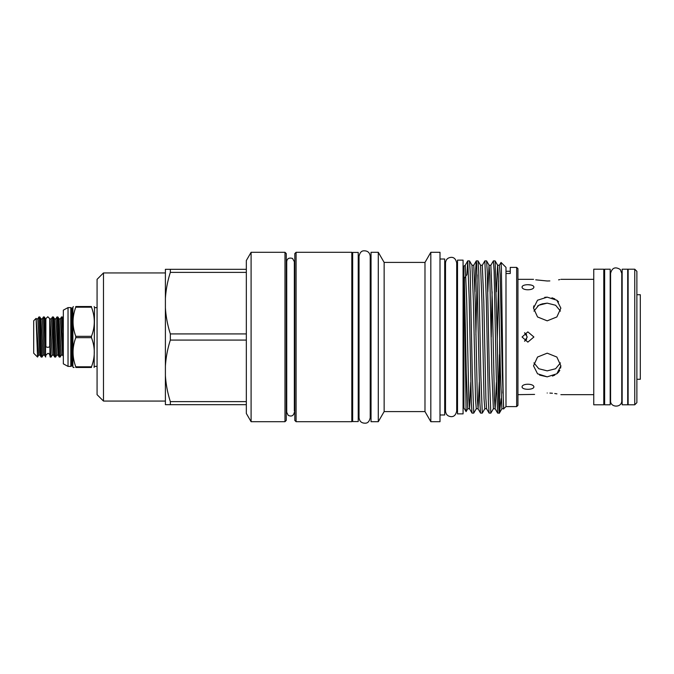 <?xml version="1.0" encoding="UTF-8"?>
<svg xmlns="http://www.w3.org/2000/svg" width="674" height="674" viewBox="0 0 674 674"><rect width="100%" height="100%" fill="white"/><g stroke="black" fill="none" stroke-linecap="round" stroke-linejoin="round"><path stroke-width="1.01" d="M49.716 346.31A1.921 0.977 180 0 1 47.795 347.287A1.921 0.977 180 0 1 45.874 346.31L45.874 318.676L47.795 316.755L49.716 318.676L49.716 346.31M352.671 337L352.671 252.438L358.223 252.438L358.223 421.562L352.671 421.562L352.671 337M45.655 322.543L45.874 319.4M40.912 337L40.154 319.619L39.833 316.974L38.915 316.932L40.802 354.381L41.131 357.026L42.041 357.068L40.912 337M41.131 357.026L40.036 355.139L39.715 352.746L37.778 318.861L38.915 316.932M45.428 337L44.678 319.619L44.349 316.974L43.439 316.932L45.655 357.043L45.428 337M63.331 331.97L62.429 316.974L61.469 316.974L60.374 318.861L59 318.861L61.258 355.139L60.121 357.068L57.905 316.974L56.945 316.974L55.858 318.861L54.484 318.861L56.742 355.139L55.597 357.068L53.389 316.974L52.429 316.974L51.334 318.861L49.96 318.861L52.227 355.139L51.081 357.068L50.702 354.381L49.927 336.334L49.927 355.543C49.32 353.85 48.604 353.134 47.795 353.403L45.655 355.535L45.655 357.043L44.551 355.139L44.231 352.746L42.294 318.861L43.439 316.932M42.294 318.861L40.92 318.861L43.187 355.139L42.041 357.068M37.533 357.06L33.7 353.227L33.7 320.773L36.093 318.372L37.542 357.06L38.662 355.139L36.126 318.389M49.927 349.359L49.901 345.711M61.519 316.932L63.331 356.352L62.631 355.139L61.258 355.139M56.995 316.932L58.882 354.381L59.211 357.026L60.121 357.068M52.479 316.932L54.358 354.381L54.687 357.026L55.597 357.068M50.171 357.026L49.927 355.543L50.171 357.026L51.081 357.068M628.126 269.204L628.126 404.796L634.748 404.796L634.748 269.204L628.126 269.204M634.748 269.204L636.879 271.336L636.879 402.664L634.748 404.796M636.879 379.277L640.3 379.277L640.3 294.723L636.879 294.723M622.153 337L622.153 269.204L627.705 269.204L627.705 404.796L622.153 404.796L622.153 337M604.637 337L604.637 269.204L610.189 269.204L610.189 404.796L604.637 404.796L604.637 337M524.549 332.771L527.236 337L524.549 341.229M593.752 269.204L593.752 404.796L603.786 404.796L603.786 269.204L593.752 269.204M551.964 297.798L554.803 298.902M556.867 300.216L558.577 301.859M544.718 297.327L547.204 297.158L537.532 300.216L533.53 308.17L533.8 305.886M549.841 280.923L547.204 280.991C564.829 279.196 564.829 279.196 547.204 280.991L535.729 279.828M559.782 279.592L558.586 279.845M547.204 280.991C529.57 279.196 529.57 279.196 547.204 280.991M533.53 308.17L537.54 316.957L547.204 320.832L556.859 316.957L560.869 308.17L556.867 300.216L547.204 297.158M522.064 287.073C522.114 283.889 533.732 283.956 533.901 287.073C533.715 290.62 522.114 290.696 522.064 287.073L522.283 286.374M533.901 287.073L533.656 287.798M530.91 285.009L527.944 284.706M522.064 337L527.852 331.878L533.901 337L527.852 342.122L522.064 337M533.901 386.927C533.715 390.044 522.114 390.111 522.064 386.927C522.114 383.304 533.732 383.388 533.901 386.927L533.656 386.202M522.291 387.626L522.064 386.927M526.697 334.919L525.307 333.285M560.448 311.11L555.612 305.255L547.204 303.14L538.787 305.255L533.951 311.11M560.869 365.83L556.859 357.043L547.204 353.168L537.54 357.043L533.53 365.83L537.532 373.784L547.204 376.842L556.867 373.784L560.869 365.83L560.6 368.114M559.816 370.253L558.561 372.158M558.552 372.166L556.859 373.792M554.795 375.098L552.444 376.058M549.891 393.077L552.444 393.254M554.744 393.515L556.926 393.852M547.204 393.009C564.829 394.804 564.829 394.804 547.204 393.009C529.57 394.804 529.57 394.804 547.204 393.009M533.951 362.89L538.787 368.745L547.204 370.86L555.612 368.745L560.448 362.89M464.437 283.914L464.437 278.135L466.939 274.579L467.739 260.905L465.237 265.244L463.923 266.104L463.923 407.896L466.088 411.612L464.437 283.914L466.273 372.899L467.731 408.756L466.088 411.612M491.262 337L492.121 291.8M497.639 413.095L495.129 408.756L494.43 398.587L492.323 301.101L490.857 265.244L493.402 260.872L494.109 271.074L496.249 375.064L497.639 413.095L499.392 413.095L501.894 408.756L500.437 372.899L498.322 275.413L497.631 265.244L495.12 260.905L493.402 260.872M501.127 398.612L499.476 412.8C498.76 417.973 497.968 380.608 497.218 337L495.12 260.905M467.739 260.905L469.197 298.936L471.311 402.336L472.011 413.095L473.729 413.128L472.314 375.064L470.199 271.664L469.5 260.905L467.773 260.872M475.035 291.8L475.667 269.465L476.282 260.905L476.653 263.382L479.854 402.336L480.554 413.095L482.272 413.128L480.848 375.064L478.734 271.664L478.043 260.905L476.316 260.872M477.158 274.874L475.911 334.894M489.097 413.095L486.586 408.756L485.895 398.587L483.78 301.101L482.314 265.244L484.859 260.872L486.283 298.936L488.397 402.336L489.097 413.095L490.815 413.128L489.391 375.064L487.277 271.664L486.577 260.905L484.859 260.872M476.282 260.905L473.78 265.244L472.002 265.244L473.392 301.101L475.524 399.168L476.274 408.756L473.729 413.128M482.314 265.244L480.545 265.244L481.927 301.101L484.067 399.168L484.817 408.756L482.272 413.128M487.824 291.8L489.046 265.211L489.779 275.413L491.894 372.899L493.36 408.756L490.815 413.128M503.807 408.562C503.343 413.381 502.855 377.844 502.391 337L501.372 268.353L501.035 262.439L499.4 265.244L500.15 274.832L502.282 372.899L503.672 408.756L501.894 408.756M505.989 273.501L505.989 406.616L516.663 406.616L516.663 267.384L510.26 267.384L510.26 273.501L505.989 273.501L505.989 267.384L501.035 262.439M516.663 267.384L517.944 268.673L517.944 405.327L516.663 406.616M457.52 337L457.52 260.13L463.072 260.13L463.072 413.87L457.52 413.87L457.52 337M296.088 252.295L296.088 421.705L351.82 421.705L351.82 252.295L296.088 252.295L294.808 253.576L294.808 420.424L296.088 421.705M286.265 253.576L286.265 420.424L284.984 421.705L284.984 252.295L286.265 253.576M246.33 272.389L246.33 333.916L170.337 333.916C167.582 325.298 165.939 316.595 165.4 307.816L165.4 298.498C165.964 289.593 167.607 280.889 170.337 272.389L246.33 272.389L246.33 260.552L251.099 252.295L251.099 421.705L284.984 421.705M246.33 333.916L246.33 401.611L170.337 401.611L170.337 404.686L246.33 404.686L246.33 413.448L251.099 421.705M103.476 401.064L97.073 394.652L97.073 279.348L103.476 272.936L103.476 401.064L165.4 401.064M97.073 307.639L94.512 307.639L94.158 367.473M75.783 337.666L75.783 336.334L91.462 336.334L91.462 337.666L75.783 337.666C72.152 347.363 72.152 357.068 75.783 366.799L91.462 366.799L91.462 367.473C95.228 367.473 95.228 367.473 91.462 367.473C95.228 367.473 95.228 367.473 91.462 367.473L75.783 367.473C72.16 367.473 72.16 367.473 75.783 367.473L75.783 366.799M75.783 307.201L75.783 306.527L91.462 306.527C95.228 306.527 95.228 306.527 91.462 306.527L91.462 307.201L75.783 307.201C72.152 316.89 72.152 326.595 75.783 336.334M91.462 336.334C95.228 326.637 95.228 316.923 91.462 307.201M73.306 306.527L72.876 307.538L72.876 366.462L73.188 367.473L74.115 367.473M75.783 306.527C72.16 306.527 72.16 306.527 75.783 306.527M71.612 365.83L71.612 308.17L72.051 308.17L72.051 365.83L70.804 366.403L70.804 307.597L68.032 307.597L63.331 310.158L63.331 363.842L68.032 366.403L68.032 307.597M440.004 259.018L444.705 259.018L444.705 414.982L440.004 414.982M430.821 252.295L430.821 421.705L440.004 421.705L440.004 252.295L430.821 252.295L424.982 262.456L424.982 411.587L430.821 421.705M378.291 252.295L378.291 421.705L371.037 421.705L371.037 252.295L378.291 252.295L384.138 262.413L384.138 411.587L424.982 411.587M424.982 262.456L421.545 262.413L424.982 262.456L426.221 260.265M91.462 366.799C95.228 357.11 95.228 347.396 91.462 337.666M170.337 401.611C167.582 392.984 165.939 384.281 165.4 375.502L165.4 404.686L170.337 404.686M165.4 375.502L165.4 366.184C165.964 357.279 167.607 348.576 170.337 340.084L246.33 340.084M165.4 307.816L165.4 366.184M246.33 269.314L165.4 269.314L165.4 298.498M170.337 333.916L170.337 340.084M170.337 269.314L170.337 272.389M246.33 401.611L246.33 404.686M505.989 406.616L503.672 408.756M499.476 412.8L499.687 337M498.516 399.126L499.476 354.701M517.944 394.652L534.583 394.416M547.204 376.842L539.579 375.089M537.532 306.089L540.658 304.345M541.736 303.966L547.204 303.14M525.299 340.724L526.697 339.081M529.233 389.235L530.91 388.991M49.716 319.4L49.927 336.334M45.655 343.386L45.655 322.366M465.237 265.244L466.694 301.101L468.809 398.587L469.542 408.789L470.764 382.2M473.78 265.244L475.237 301.101L477.352 398.587L478.085 408.789L479.307 382.2M493.36 408.756L495.171 408.789L496.393 382.2M497.26 339.106L498.516 280.898M496.367 291.8L497.589 265.211L499.4 265.244M502.787 393.102L503.006 385.14M51.334 318.861L53.591 355.139L52.227 355.139M55.858 318.861L58.116 355.139L56.742 355.139M60.374 318.861L62.631 355.139M45.773 319.156L45.689 320.285M451.108 416.65C447.713 416.313 445.843 414.451 445.514 411.056L445.514 262.944C445.843 259.549 447.713 257.687 451.108 257.35C453.99 257.207 455.851 259.077 456.702 262.944L456.702 411.056C455.851 414.923 453.99 416.793 451.108 416.65M457.52 268.623L456.702 268.623L456.702 262.944M627.705 278.809L628.126 278.809M622.153 278.809L621.765 273.324L620.282 269.524C615.345 266.457 612.11 267.721 610.577 273.324L610.577 400.676C610.088 407.694 621.959 408.09 621.765 400.676L621.765 273.324M517.944 279.348L533.53 279.348M560.869 279.348L593.752 279.348M463.072 268.623L463.923 268.623M351.82 261.9L352.671 261.9M358.223 261.9L359.031 261.9M294.808 411.536L294.336 411.064L294.336 261.664L294.336 262.936L294.808 262.464M294.336 412.336C293.535 415.824 291.505 416.835 288.245 415.369L286.728 412.336L286.728 261.664C287.048 258.58 288.978 257.502 292.508 258.412L294.336 261.664M286.728 262.936L286.265 262.464M251.099 252.295L284.984 252.295M103.476 272.936L165.4 272.936M94.512 307.639L94.158 306.527M72.051 365.83L72.876 366.462M370.22 256.331L370.22 256.331C369.756 252.48 367.557 250.644 363.606 250.829C361.323 250.964 359.79 252.801 359.031 256.331L359.031 417.669C359.495 421.52 361.702 423.356 365.645 423.171C367.937 423.036 369.462 421.199 370.22 417.669L370.22 256.331M444.705 268.623L445.514 268.623M384.138 262.413L421.545 262.413M370.22 261.9L371.037 261.9M603.786 278.809L604.637 278.809M603.786 395.191L604.637 395.191M370.22 412.1L371.037 412.1M384.138 411.587L378.291 421.705M444.705 405.377L445.514 405.377M456.702 405.377L457.52 405.377M70.804 366.403L68.032 366.403M71.612 308.17L70.804 307.597M72.051 308.17L72.876 307.538M97.073 366.361L94.512 366.361M286.728 411.064L286.265 411.536M351.82 412.1L352.671 412.1M358.223 412.1L359.031 412.1M510.26 271.277L505.989 271.277M472.011 413.095L469.508 408.756L467.731 408.756M480.554 413.095L478.051 408.756L476.274 408.756M486.586 408.756L484.817 408.756M490.857 265.244L489.088 265.244L486.577 260.905M472.002 265.244L469.5 260.905M480.545 265.244L478.043 260.905M463.072 405.377L463.923 405.377M560.869 394.652L593.752 394.652M627.705 395.191L628.126 395.191M59.211 357.026L58.116 355.139M54.687 357.026L53.591 355.139M63.331 318.532L62.429 316.974M54.484 318.861L53.389 316.974M59 318.861L57.905 316.974M40.92 318.861L39.833 316.974M45.444 318.861L44.349 316.974M37.778 318.861L36.404 318.861M40.036 355.139L38.662 355.139M44.551 355.139L43.187 355.139"/></g></svg>
